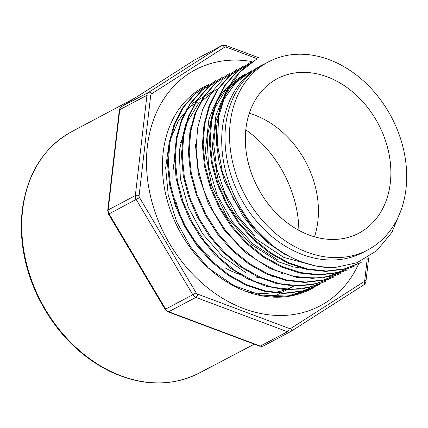 <?xml version="1.0" encoding="UTF-8"?>
<svg xmlns="http://www.w3.org/2000/svg" width="428" height="428" viewBox="0 0 428 428"><rect width="100%" height="100%" fill="white"/><g stroke="black" fill="none" stroke-linecap="round" stroke-linejoin="round"><path stroke-width="0.64" d="M251.83 61.546A133.515 104.202 62.2 0 0 195.387 69.727A133.515 104.202 62.2 0 0 153.898 208.554A133.515 104.202 62.2 0 0 273.214 315.233A133.515 104.202 62.2 0 0 320.074 305.865A133.515 104.202 62.2 0 0 358.76 263.653M152.149 87.082A2.728 1.701 57.4 0 1 152.213 87.039L163.592 79.769A2.728 1.701 57.4 0 1 163.673 79.72L121.493 106.668A5.462 4.259 62.2 0 0 119.77 109.664L108.166 209.934A5.462 4.259 62.2 0 0 109.087 213.92L165.652 309.102A5.462 4.259 62.2 0 0 168.68 311.745L260.283 346.081L287.45 331.737L195.847 297.401L168.68 311.745A2.728 1.284 -69.5 0 1 167.99 311.825M121.284 106.813A2.728 1.701 57.4 0 1 121.418 106.711L152.218 87.034A2.728 1.701 57.4 0 1 152.293 86.991M221.618 331.588A2.728 1.284 -69.5 0 1 220.944 331.673L168.006 311.83L165.106 309.348L192.819 294.753L136.254 199.576A5.462 4.259 -117.8 0 1 135.334 195.585L146.938 95.316A5.462 4.259 -117.8 0 1 148.66 92.32L121.493 106.668A2.728 1.701 57.4 0 0 121.418 106.711C120.562 107.005 119.861 108.166 119.316 110.194L114.415 152.512A2.728 1.129 6.6 0 1 114.87 151.983M165.106 309.348L108.535 214.166L107.712 210.464L112.607 168.145A2.728 1.129 6.6 0 1 113.062 167.61M132.412 254.339L132.958 254.093M141.229 269.175L141.78 268.928M206.665 326.323A2.728 1.284 -69.5 0 0 207.339 326.238M225.438 268.067A87.355 68.175 62.2 0 0 236.513 273.214A87.355 68.175 62.2 0 0 242.029 275.044M256.795 277.617A87.355 68.175 62.2 0 0 261.326 277.713M271.892 276.59A87.355 68.175 62.2 0 0 273.679 276.199M281.704 273.631A87.355 68.175 62.2 0 0 282.78 273.182M314.484 236.791A87.355 68.175 62.2 0 0 249.278 113.297M199.234 120.364A87.355 68.175 62.2 0 0 198.18 121.119M191.626 126.784A87.355 68.175 62.2 0 0 189.845 128.678M183.5 137.147A87.355 68.175 62.2 0 0 180.407 142.738M175.207 157.226A87.355 68.175 62.2 0 0 172.901 179.728M175.715 200.571A87.355 68.175 62.2 0 0 210.1 257.298M186.373 109.686A103.737 80.956 -117.8 0 1 193.413 104.625M195.109 103.608A103.737 80.956 -117.8 0 1 197.222 102.442M273.005 297.037L293.405 286.268A103.737 80.956 -117.8 0 1 245.998 291.409M308.957 234.961A87.355 68.175 -117.8 0 1 247.309 158.462A87.355 68.175 -117.8 0 1 277.317 78.672A87.355 68.175 -117.8 0 1 378.389 124.083A87.355 68.175 -117.8 0 1 358.894 233.164A87.355 68.175 -117.8 0 1 308.957 234.961M257.089 58.754L239.669 72.289L226.273 92.1L218.697 116.486L217.349 143.631L222.314 171.762L233.426 198.999L249.84 223.598L270.587 243.955C242.141 220.276 222.806 180.964 221.806 144.691C220.195 108.359 237.235 75.59 265.114 63.665M212.673 91.442L193.531 102.688L178.695 120.086L169.226 142.331L165.668 167.722L168.204 194.751L176.598 221.651L190.283 246.544L208.388 268.008L233.731 285.513L260.887 295.111L287.809 296.09L312.37 288.21M209.057 84.118L194.906 94.09L183.35 107.54L174.913 123.949L169.863 142.743L168.322 163.138L170.392 184.34L176.117 205.542L185.228 225.984L197.383 244.832L212.101 261.321L228.9 274.894L246.993 284.909L265.858 291.067L284.674 293.1L302.724 290.912L319.39 284.615L302.002 291.313L283.914 293.501L265.023 291.457L246.202 285.294L228.065 275.231L211.336 261.711L196.677 245.239L184.591 226.396L175.453 205.98L169.643 184.794L167.487 163.619L168.985 143.209L174.073 124.43L182.558 107.984L194.162 94.46L209.062 84.118M216.076 80.528L201.909 90.474L190.305 103.892L181.804 120.359L176.711 139.132L175.223 159.51L177.374 180.739L183.114 201.925L192.231 222.362L204.359 241.141L219.083 257.651L235.839 271.154L253.975 281.137L272.802 287.311L291.623 289.414L309.717 287.231L325.596 281.335M222.999 76.762L208.869 86.707L197.303 100.168L188.823 116.619L183.773 135.425L182.248 155.829L184.35 177.069L190.118 198.351L199.245 218.762L211.4 237.556L226.144 254.05L242.863 267.532L261.005 277.574L279.794 283.705L298.61 285.738L316.666 283.534L333.278 277.167M229.97 73.081L215.824 83.037L204.263 96.503L195.783 112.906L190.669 131.701L189.155 152.052L191.3 173.292L197.051 194.521L206.205 214.91L218.35 233.747L233.057 250.31L249.85 263.873L267.976 273.893L286.787 280.03L305.603 282.052L323.632 279.875L340.292 273.572L322.91 280.276L304.822 282.459L285.963 280.426L267.152 274.268L249 264.21L232.27 250.696L217.606 234.202L205.504 215.354L196.35 194.943L190.556 173.773L188.4 152.587L189.893 132.172L194.981 113.404L203.477 96.937L215.059 83.433L229.97 73.076M236.984 69.48L222.822 79.431L211.218 92.86L202.701 109.349L197.618 128.127L196.131 148.511L198.292 169.739L204.033 190.92L213.16 211.346L225.283 230.12L240.012 246.619L256.741 260.122L274.856 270.089L293.672 276.258L312.504 278.366L330.63 276.194L347.263 269.897L322.707 277.975L296.727 277.44L270.389 268.736L245.667 252.739L224.47 230.446L208.27 203.541L198.341 174.132L195.377 144.338M243.965 65.821L229.799 75.788L218.194 89.179L209.715 105.598L204.675 124.382L203.161 144.782L205.269 166.037L211.036 187.352L220.174 207.762L232.34 226.556L247.095 243.045L263.803 256.5L281.929 266.43L300.766 272.577L319.572 274.674L337.606 272.497L354.197 266.136M361.205 262.535L343.812 269.244L325.719 271.422L306.876 269.383L288.076 263.236L269.94 253.183L253.216 239.685L238.556 223.197L226.433 204.354L217.269 183.949L211.469 162.768L209.308 141.572L210.801 121.14L215.889 102.367L224.395 85.878L235.978 72.38L250.878 62.033L236.727 72L225.165 85.477L216.702 101.88L211.673 120.675L210.159 141.09L212.24 162.303L217.954 183.51L227.07 203.937L239.241 222.795L253.916 239.236L270.721 252.809L288.841 262.84L307.705 268.993L326.505 271.015L344.545 268.821L361.152 262.434M313.622 265.472L283.823 257.421L256.03 238.958L233.34 212.416L218.243 180.595L212.267 146.986L215.969 115.437L221.426 101.495L229.066 89.324L238.674 79.292L251.568 70.802M308.556 269.175L293.512 266.901L278.553 261.856L250.407 243.906L227.241 217.461L211.619 185.394L205.317 151.507L208.869 119.589L214.358 105.539L222.052 93.256L231.698 83.069L243.034 75.317M401.485 208.992L391.946 232.324L376.736 250.712L356.973 262.739L333.995 267.725L317.405 266.366L300.772 261.786L284.54 254.195L269.159 243.81L255.083 230.863L242.751 215.744L224.465 180.953L219.072 162.271L216.498 143.492L216.755 125.249L219.832 108.017L225.62 92.298L233.929 78.618L244.559 67.399L257.153 58.871M216.718 89.206L198.325 103.811L185.543 124.799L179.343 150.469L180.338 178.733L188.309 207.345L202.653 233.897L222.389 256.308L245.843 272.7M244.613 74.515L226.016 89.329L213.123 110.82L207.099 137.131L208.543 166.118L217.237 195.163L232.474 221.881L253.162 243.981L277.419 259.769M251.578 70.829L235.534 82.898L223.48 99.943L216.017 120.766L213.711 144.14L216.739 168.825L224.903 193.189L237.759 215.867L254.58 235.368M311.616 288.616L292.233 295.561L270.999 296.995L281.373 296.684M353.416 266.494L336.788 272.85L318.774 275.097L299.996 273.075L281.148 266.933L263.033 256.918L246.239 243.366L231.462 226.819L219.334 208.013L210.218 187.56L204.482 166.348L202.391 145.178L203.953 124.794L209.019 105.984L217.44 89.538L228.985 76.098L243.912 65.714M329.319 279.12L312.579 284.625L294.619 286.091L276.017 283.395L257.474 276.718L239.739 266.307L223.389 252.515L209.083 235.887L197.378 217.087L188.662 196.768L183.286 175.79L181.461 154.893L183.216 134.836L188.379 116.357L196.794 100.195L208.238 86.991L222.999 76.756M319.01 284.294L302.2 288.921L284.288 289.585L265.89 286.15L247.673 278.885L230.312 268.131L214.471 254.221L200.679 237.561L189.411 218.82L181.119 198.731L176.058 177.941L174.48 157.253L176.4 137.506L181.654 119.369L190.08 103.506L201.46 90.554L215.332 80.951M270.587 243.955A114.41 89.286 62.2 0 0 333.995 267.725M367.754 249.947L363.228 252.338A106.331 82.984 -117.8 0 1 240.194 197.057A106.331 82.984 -117.8 0 1 263.926 64.28L268.452 61.889A106.331 82.984 -117.8 0 1 329.239 59.701A106.331 82.984 -117.8 0 1 387.88 110.761A106.331 82.984 -117.8 0 1 367.754 249.947A106.331 82.984 -117.8 0 1 244.72 194.665A106.331 82.984 -117.8 0 1 268.452 61.889M315.222 286.637A114.41 89.286 -117.8 0 1 311.151 288.964A114.41 89.286 -117.8 0 1 270.999 296.995A114.41 89.286 62.2 0 1 208.388 268.008A114.41 89.286 -117.8 0 1 204.311 86.627A114.41 89.286 -117.8 0 1 206.729 85.407M298.878 230.36A103.737 80.956 62.2 0 0 245.79 129.812M257.175 58.727L226.219 47.123A2.728 2.129 62.2 0 0 224.54 47.246L151.566 93.866A2.728 2.129 62.2 0 0 150.704 95.369L139.1 195.633A2.728 2.129 62.2 0 0 139.56 197.629L196.131 292.811A2.728 2.129 62.2 0 0 197.64 294.132L289.242 328.469A2.728 2.129 62.2 0 0 290.922 328.346L363.896 281.72A2.728 2.129 62.2 0 0 364.763 280.222L367.24 258.806M194.323 60.139A2.728 1.701 57.4 0 1 194.392 60.091A2.728 1.701 57.4 0 1 194.473 60.043L163.673 79.72M119.31 110.21A2.728 1.129 6.6 0 1 119.77 109.664L146.938 95.316A2.728 1.129 -173.4 0 1 150.704 95.369M107.712 210.464A2.728 1.129 6.6 0 1 108.166 209.934L135.334 195.585A2.728 1.129 6.6 0 1 139.1 195.633M108.535 214.166L139.56 197.629M194.713 59.904A5.462 4.259 62.2 0 0 194.473 60.043L221.64 45.7A5.462 4.259 -117.8 0 1 221.875 45.561L194.392 60.091L163.592 79.769M151.566 93.866A2.728 1.701 -122.6 0 0 148.66 92.32L221.64 45.7A2.728 1.701 -122.6 0 1 224.54 47.246M197.64 294.132A2.728 1.284 -69.5 0 1 195.847 297.401A5.462 4.259 -117.8 0 1 192.819 294.753L196.131 292.811M226.219 47.123A2.728 1.284 -69.5 0 0 225.684 45.368M290.922 328.346A2.728 1.701 -122.6 0 1 290.885 331.438A2.728 1.701 -122.6 0 1 290.805 331.486A5.462 4.259 -117.8 0 1 290.569 331.625A5.462 4.259 -117.8 0 1 287.45 331.737A2.728 1.284 -69.5 0 0 289.242 328.469M134.981 98.044L71.551 131.749A136.495 106.524 62.2 0 0 22.641 210.057A136.495 106.524 62.2 0 0 75.836 347.343A136.495 106.524 62.2 0 0 199.02 373.152L254.264 344.166M226.835 281.661A109.991 85.841 -117.8 0 1 226.813 281.972M259.593 346.161A2.728 1.284 -69.5 0 0 260.283 346.081A5.462 4.259 62.2 0 0 263.402 345.968L290.885 331.438L363.859 284.818A2.728 1.701 -122.6 0 1 363.784 284.866L290.954 331.39M368.685 257.822L365.967 281.335C365.416 283.363 364.715 284.529 363.859 284.818A2.728 1.701 -122.6 0 0 363.896 281.72M365.967 281.335A2.728 1.129 -173.4 0 0 364.763 280.222M112.607 168.145L114.415 152.512M258.903 57.823L225.668 45.363L221.875 45.561M236.941 69.395L236.181 69.796M216.028 80.437L215.273 80.838M354.234 266.216L353.48 266.617M333.326 277.258L332.567 277.66M312.419 288.295L311.659 288.697M257.603 67.619L256.977 67.95M226.423 281.726L226.444 281.426M199.02 373.152C171.719 386.735 142.251 386.259 110.611 371.729C79.667 356.401 55.613 331.775 38.45 297.861C24.503 268.939 19.083 239.846 22.186 210.587C27.055 173.827 43.512 147.548 71.551 131.749M263.402 345.968L259.609 346.166L220.944 331.673"/></g></svg>
